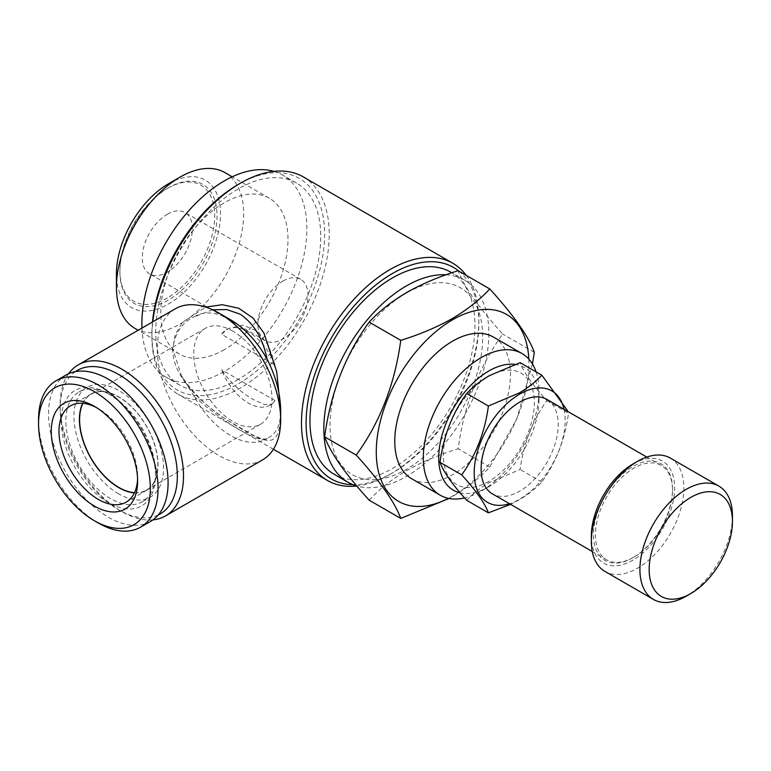 <?xml version="1.0" encoding="UTF-8"?>
<svg xmlns="http://www.w3.org/2000/svg" width="771" height="771" viewBox="0 0 771 771"><rect width="100%" height="100%" fill="white"/><g stroke="black" fill="none" stroke-linecap="round" stroke-linejoin="round"><path stroke-width="0.58" stroke-dasharray="3.85 2.89" d="M488.843 481.374A64.34 37.143 -60 0 1 443.354 455.112A64.34 37.143 -60 0 1 488.843 376.315A64.34 37.143 -60 0 1 534.332 402.578A64.34 37.143 -60 0 1 488.843 481.374M466.706 500.331C472.719 493.816 480.246 487.879 489.286 482.521L520.126 469.491C523.586 443.47 532.491 420.523 546.841 400.65C532.53 384.883 523.634 372.21 520.126 362.649M564.025 409.295A64.34 37.143 -60 0 1 519.683 499.184A64.34 37.143 -60 0 1 509.496 503.733M546.841 400.65L568.526 413.169C565.066 439.191 556.17 462.137 541.82 482.01C535.71 488.592 528.183 494.529 519.24 499.82L510.556 504.34M633.945 557.134A54.519 31.476 -60 0 1 606.69 559.842A54.519 31.476 -60 0 1 598.335 516.146A54.519 31.476 -60 0 1 633.945 468.103A54.519 31.476 -60 0 1 661.21 465.405A54.519 31.476 -60 0 1 672.505 490.366A54.519 31.476 -60 0 1 633.945 557.134L632.981 557.693A55.888 32.266 -60 0 1 593.468 534.881A55.888 32.266 -60 0 1 632.981 466.436A55.888 32.266 -60 0 1 672.505 489.248A55.888 32.266 -60 0 1 632.981 557.693L633.945 557.134M546.947 399.436A54.519 31.476 -60 0 1 555.303 443.123A54.519 31.476 -60 0 1 519.683 491.166A54.519 31.476 -60 0 1 492.428 493.874M632.981 463.988A58.885 34.001 -60 0 1 674.625 488.024A58.885 34.001 -60 0 1 632.981 560.141A58.885 34.001 -60 0 1 591.347 536.105M670.327 458.08A65.429 37.769 -60 0 1 680.35 510.498A65.429 37.769 -60 0 1 637.607 568.16A65.429 37.769 -60 0 1 604.898 571.398M528.819 359.093A107.95 62.326 -60 0 1 452.606 496.071A107.95 62.326 -60 0 1 448.423 498.345M532.433 363.951L516.811 418.894L489.787 467.024C479.601 478.001 467.062 487.898 452.163 496.697L449.021 498.471M514.922 364.375A70.874 40.921 -60 0 1 538.958 399.908A70.874 40.921 -60 0 1 488.843 486.713L481.133 491.166A81.784 47.214 -60 0 1 464.576 497.931M493.498 337.1A81.784 47.214 -60 0 1 506.027 402.635A81.784 47.214 -60 0 1 452.606 474.695A81.784 47.214 -60 0 1 411.714 478.752M536.076 371.853A81.784 47.214 -60 0 1 538.958 391.003A81.784 47.214 -60 0 1 481.133 491.166L488.843 486.713A70.874 40.921 -60 0 1 460.162 492.862M406.336 293.067A107.95 62.326 120 0 0 330.007 425.284A107.95 62.326 120 0 0 406.336 469.356A107.95 62.326 120 0 0 482.675 337.139A107.95 62.326 120 0 0 406.336 293.067M369.155 500.177C379.178 489.325 391.726 479.427 406.789 470.503C422.036 461.896 439.171 454.659 458.186 448.78C463.94 405.401 478.781 367.16 502.702 334.045C478.858 307.764 464.017 286.648 458.186 270.708M167.317 297.972A67.058 38.714 -60 0 1 119.9 270.592A67.058 38.714 -60 0 1 167.317 188.461L168.473 187.787A68.696 39.658 -60 0 1 217.046 215.832A68.696 39.658 -60 0 1 168.473 299.977A68.696 39.658 -60 0 1 119.9 271.922A68.696 39.658 -60 0 1 168.473 187.787L167.317 188.461A67.058 38.714 -60 0 1 214.733 215.832A67.058 38.714 -60 0 1 167.317 297.972M167.317 214.28A35.437 20.46 -60 0 1 185.03 212.526A35.437 20.46 -60 0 1 190.466 240.918A35.437 20.46 -60 0 1 167.317 272.153A35.437 20.46 -60 0 1 149.593 273.907A35.437 20.46 -60 0 1 144.167 245.506A35.437 20.46 -60 0 1 167.317 214.28M282.976 281.049A35.437 20.46 -60 0 1 300.69 279.295A35.437 20.46 -60 0 1 306.126 307.696A35.437 20.46 -60 0 1 282.976 338.922A35.437 20.46 -60 0 1 265.253 340.676A35.437 20.46 -60 0 1 259.817 312.284A35.437 20.46 -60 0 1 282.976 281.049M168.473 183.787A73.602 42.492 -60 0 1 220.516 213.837A73.602 42.492 -60 0 1 168.473 303.976A73.602 42.492 -60 0 1 116.431 273.927M225.016 172.646A89.956 51.936 -60 0 1 238.808 244.735A89.956 51.936 -60 0 1 180.038 324.013A89.956 51.936 -60 0 1 135.06 328.465M224.371 349.61A89.956 51.936 -60 0 1 179.392 354.062A89.956 51.936 -60 0 1 165.601 281.974A89.956 51.936 -60 0 1 224.371 202.706A89.956 51.936 -60 0 1 269.349 198.243A89.956 51.936 -60 0 1 283.14 270.332A89.956 51.936 -60 0 1 224.371 349.61M238.249 379.438A116.672 67.366 -60 0 1 179.913 385.211A116.672 67.366 -60 0 1 162.026 291.717A116.672 67.366 -60 0 1 238.249 188.905A116.672 67.366 -60 0 1 296.584 183.122A116.672 67.366 -60 0 1 314.472 276.616A116.672 67.366 -60 0 1 238.249 379.438M273.927 171.374A116.672 67.366 -60 0 1 282.706 175.113A116.672 67.366 -60 0 1 300.594 268.607A116.672 67.366 -60 0 1 224.371 371.42A116.672 67.366 -60 0 1 166.035 377.202A116.672 67.366 -60 0 1 141.96 328.07M158.209 514.999A82.873 47.85 60 0 1 118.744 509.862L121.828 511.645A87.239 50.366 60 0 1 121.818 511.645A87.239 50.366 60 0 1 60.138 404.804A87.239 50.366 60 0 1 68.552 373.752M152.928 519.885A87.239 50.366 60 0 1 121.828 511.645L118.734 509.862A82.873 47.85 60 0 1 118.734 509.862A82.873 47.85 60 0 1 60.138 408.37A82.873 47.85 60 0 1 75.433 371.612M262.593 459.873A87.239 50.366 60 0 1 218.974 455.555A87.239 50.366 60 0 1 161.987 378.686A87.239 50.366 60 0 1 175.354 308.785M265.976 439.036L267.045 438.381A70.874 40.921 60 0 1 265.976 439.036A70.874 40.921 60 0 1 230.539 435.528A70.874 40.921 60 0 1 194.032 396.227C223.725 423.202 261.812 445.195 267.045 438.381C275.989 434.622 280.519 425.515 280.663 411.039C280.075 445.166 272.047 446.862 243.308 429.977C214.54 413.632 172.241 382.879 172.714 348.714L175.2 334.681L182.245 322.577L205.693 307.109M212.555 309.788L194.032 316.929A70.874 40.921 60 0 1 195.102 316.274A70.874 40.921 60 0 1 230.539 319.782M238.249 184.452A122.126 70.508 -60 0 1 324.61 234.307A122.126 70.508 -60 0 1 238.249 383.891A122.126 70.508 -60 0 1 151.897 334.026A122.126 70.508 -60 0 1 152.494 321.989M303.263 176.906A125.403 72.397 -60 0 1 322.49 277.387A125.403 72.397 -60 0 1 240.562 387.89A125.403 72.397 -60 0 1 177.87 394.106A125.403 72.397 -60 0 1 151.897 336.696A125.403 72.397 -60 0 1 152.774 321.825M458.822 271.084A122.126 70.508 -60 0 1 478.82 323.338A122.126 70.508 -60 0 1 392.458 472.922A122.126 70.508 -60 0 1 352.983 484.68M466.233 275.353A125.403 72.397 -60 0 1 478.82 320.669A125.403 72.397 -60 0 1 390.145 474.252L392.458 472.922L390.145 474.252A125.403 72.397 -60 0 1 356.771 485.99M446.072 274.784A116.672 67.366 -60 0 1 464.682 280.172A116.672 67.366 -60 0 1 482.559 373.665A116.672 67.366 -60 0 1 406.336 476.478A116.672 67.366 -60 0 1 356.751 485.981M450.794 272.153A116.672 67.366 -60 0 1 468.681 365.647A116.672 67.366 -60 0 1 392.458 468.469A116.672 67.366 -60 0 1 334.122 474.242M134.491 492.659A55.339 31.948 -120 0 0 146.413 490.125A55.339 31.948 -120 0 0 154.894 445.783A55.339 31.948 -120 0 0 118.744 397.017A55.339 31.948 -120 0 0 91.074 394.28A55.339 31.948 -120 0 0 82.921 403.329M232.852 331.135A55.339 31.948 -120 0 0 205.182 328.388A55.339 31.948 -120 0 0 196.701 372.74A55.339 31.948 -120 0 0 232.852 421.506A55.339 31.948 -120 0 0 260.521 424.243A55.339 31.948 -120 0 0 269.002 379.901A55.339 31.948 -120 0 0 232.852 331.135M96.423 407.56A55.608 32.112 60 0 1 98.302 408.591L94.448 406.365L98.302 408.591A55.608 32.112 60 0 1 137.633 476.7A55.608 32.112 60 0 1 137.585 478.849M82.661 403.31A55.608 32.112 60 0 1 90.93 394.039A55.608 32.112 60 0 1 118.744 396.795A55.608 32.112 60 0 1 155.067 445.802A55.608 32.112 60 0 1 146.548 490.366A55.608 32.112 60 0 1 134.385 492.891M98.302 522.998A84.511 48.795 60 0 1 38.55 419.501M150.586 521.398A84.511 48.795 60 0 1 108.326 517.216A84.511 48.795 60 0 1 53.122 442.737A84.511 48.795 60 0 1 66.075 375.024M110.638 498.606A63.357 36.574 60 0 1 69.255 442.776A63.357 36.574 60 0 1 78.97 392.005A63.357 36.574 60 0 1 110.638 395.147L108.326 393.808A66.624 38.463 60 0 1 108.335 393.808A66.624 38.463 60 0 1 155.443 475.408A66.624 38.463 60 0 1 108.326 502.605A66.624 38.463 60 0 1 61.217 421.014A66.624 38.463 60 0 1 108.326 393.808L110.648 395.147A63.357 36.574 60 0 1 110.648 395.147A63.357 36.574 60 0 1 155.443 472.739A63.357 36.574 60 0 1 142.317 501.738A63.357 36.574 60 0 1 110.638 498.606M118.744 493.932A63.357 36.574 60 0 1 77.351 438.101A63.357 36.574 60 0 1 87.065 387.331A63.357 36.574 60 0 1 118.744 390.473A63.357 36.574 60 0 1 160.127 446.303A63.357 36.574 60 0 1 150.412 497.064A63.357 36.574 60 0 1 118.744 493.932M266.506 438.728C267.296 439.451 265.108 439.229 259.943 438.063L252.011 434.613L230.799 422.257C210.232 410.076 193.781 394.559 181.426 375.718L172.714 348.714C174.95 333.033 182.052 322.432 194.032 316.929L195.102 316.274M181.426 375.708L194.032 396.227M489.787 467.024L458.186 448.78M534.303 352.289L502.702 334.045M732.45 516.069A65.429 37.769 -60 0 1 686.19 596.205M541.82 482.01L520.126 469.491M275.025 400.583A43.619 25.183 60 0 1 270.081 405.189A43.619 25.183 60 0 1 248.272 403.031A43.619 25.183 60 0 1 221.528 369.704C230.5 382.83 241.265 392.873 253.842 399.812L264.598 404.582L271.893 404.139L275.025 400.583L221.528 369.704M275.025 365.126L268.751 346.073L257.871 331.405L243.096 325.208L228.283 328.591L221.528 334.238L275.025 365.126A43.619 25.183 60 0 0 226.472 329.641A43.619 25.183 60 0 0 221.528 334.238M606.69 559.842L592.263 551.516M672.505 490.366L672.505 489.248M119.9 270.592L119.9 271.922M300.69 279.295L185.03 212.526M179.392 354.062L138.163 330.258M179.913 385.211L166.035 377.202M151.897 334.026L151.897 336.696M273.406 449.262L177.87 394.106M205.182 328.388L91.074 394.28M137.633 476.7L137.633 481.152M126.116 502.162L146.548 490.366M78.97 392.005L87.065 387.331M142.317 501.738L150.412 497.064M155.443 472.739L155.443 475.408M70.498 405.835L90.93 394.039M260.521 424.243L146.413 490.125M464.682 280.172L451.873 272.78M478.82 323.338L478.82 320.669M60.138 408.37L60.138 404.804M296.584 183.122L282.706 175.113M269.349 198.243L232.206 176.8M265.253 340.676L149.593 273.907M538.958 399.908L538.958 391.003M661.21 465.405L646.792 457.078M271.893 404.139L270.081 405.189M228.283 328.591L226.472 329.641"/><path stroke-width="1.16" d="M541.82 375.169L520.126 362.649L489.286 375.679C480.246 381.038 472.719 386.975 466.706 393.489C452.404 413.246 443.498 436.193 440 462.33C443.46 471.833 452.355 484.496 466.706 500.331L488.4 512.85C484.94 503.347 476.035 490.684 461.684 474.849C475.996 455.092 484.901 432.145 488.4 406.009L519.24 392.979C528.183 387.688 535.71 381.761 541.82 375.169L567.437 410.548M509.496 503.733A64.34 37.143 -60 0 1 474.483 466.831A64.34 37.143 -60 0 1 519.683 394.126A64.34 37.143 -60 0 1 564.025 409.295M510.556 504.34L488.4 512.85M592.263 551.516L492.428 493.874A54.519 31.476 -60 0 1 484.063 450.177A54.519 31.476 -60 0 1 519.683 402.134A54.519 31.476 -60 0 1 546.947 399.436L646.792 457.078M686.19 596.205L690.816 593.535L686.19 596.205A65.429 37.769 -60 0 1 653.471 599.443L604.898 571.398A65.429 37.769 -60 0 1 591.347 541.444L591.347 536.105A58.885 34.001 -60 0 1 632.981 463.988L637.607 461.318A65.429 37.769 -60 0 1 670.327 458.08L718.9 486.125A65.429 37.769 -60 0 1 732.45 516.069L732.45 521.418A58.885 34.001 -60 0 1 690.816 593.535A58.885 34.001 -60 0 1 649.172 569.49A58.885 34.001 -60 0 1 690.816 497.372A58.885 34.001 -60 0 1 732.45 521.418M591.347 541.444A65.429 37.769 -60 0 1 637.607 461.318L632.981 463.988M653.471 599.443A65.429 37.769 -60 0 1 643.448 547.015A65.429 37.769 -60 0 1 686.19 489.363A65.429 37.769 -60 0 1 718.9 486.125M448.423 498.345A107.95 62.326 -60 0 1 376.296 449.56A107.95 62.326 -60 0 1 452.606 319.782A107.95 62.326 -60 0 1 528.819 359.093M400.756 340.358C419.559 334.566 436.694 327.328 452.163 318.635C467.062 309.826 479.601 299.938 489.787 288.952L458.186 270.708C439.171 276.587 422.036 283.834 406.789 292.44C391.726 301.365 379.178 311.253 369.155 322.114C345.302 355.046 330.47 393.287 324.639 436.849C330.393 452.683 345.235 473.799 369.155 500.177L400.756 518.42C395.003 502.586 380.161 481.48 356.241 455.092C380.084 422.171 394.925 383.919 400.756 340.358L369.155 322.114M449.021 498.471L400.756 518.42M464.576 497.931A81.784 47.214 -60 0 1 440.241 495.223A81.784 47.214 -60 0 1 427.703 429.688A81.784 47.214 -60 0 1 481.133 357.619A81.784 47.214 -60 0 1 522.025 353.571A81.784 47.214 -60 0 1 536.076 371.853M440.241 495.223L411.714 478.752A81.784 47.214 -60 0 1 399.176 413.217A81.784 47.214 -60 0 1 452.606 341.148A81.784 47.214 -60 0 1 493.498 337.1L522.025 353.571M460.162 492.862A70.874 40.921 -60 0 1 441.031 439.094A70.874 40.921 -60 0 1 488.843 370.976A70.874 40.921 -60 0 1 514.922 364.375M138.163 330.258L135.06 328.465A89.956 51.936 -60 0 1 116.431 287.284L116.431 273.927A73.602 42.492 -60 0 1 168.473 183.787L180.038 177.108A89.956 51.936 -60 0 1 225.016 172.646L232.206 176.8M116.431 287.284A89.956 51.936 -60 0 1 180.038 177.108L168.473 183.787M141.96 328.07A116.672 67.366 -60 0 1 224.371 180.886A116.672 67.366 -60 0 1 273.927 171.374M75.433 371.612A82.873 47.85 60 0 1 118.744 374.533A82.873 47.85 60 0 1 173.379 449.31A82.873 47.85 60 0 1 158.209 514.999M68.552 373.752A87.239 50.366 60 0 1 78.208 364.876A87.239 50.366 60 0 1 121.828 369.193A87.239 50.366 60 0 1 178.814 446.062A87.239 50.366 60 0 1 165.437 515.963A87.239 50.366 60 0 1 152.928 519.885M205.693 307.109L222.289 304.709L238.759 308.246L253.023 318.038L263.913 332.995L276.702 371.641L280.663 411.039C280.499 393.914 275.97 376.595 267.045 359.084A70.874 40.921 60 0 0 230.539 319.782L218.974 313.103A87.239 50.366 60 0 1 280.663 419.944A87.239 50.366 60 0 1 262.593 459.873L165.437 515.963M267.045 359.084C262.998 338.652 254.054 323.695 240.205 314.202L226.799 309.547L212.555 309.788M152.494 321.989A122.126 70.508 -60 0 1 238.249 184.452L240.562 183.113A125.403 72.397 -60 0 1 303.263 176.906L452.847 263.268A125.403 72.397 -60 0 1 466.233 275.353M152.774 321.825A125.403 72.397 -60 0 1 240.562 183.113L238.249 184.452M352.983 484.68A122.126 70.508 -60 0 1 308.525 398.212A122.126 70.508 -60 0 1 392.458 273.483A122.126 70.508 -60 0 1 458.822 271.084M356.771 485.99A125.403 72.397 -60 0 1 327.453 480.468A125.403 72.397 -60 0 1 308.227 379.978A125.403 72.397 -60 0 1 390.145 269.474A125.403 72.397 -60 0 1 452.847 263.268M356.751 485.981A116.672 67.366 -60 0 1 348 482.26A116.672 67.366 -60 0 1 330.113 388.767A116.672 67.366 -60 0 1 406.336 285.945A116.672 67.366 -60 0 1 446.072 274.784M348 482.26L334.122 474.242A116.672 67.366 -60 0 1 316.235 380.749A116.672 67.366 -60 0 1 392.458 277.936A116.672 67.366 -60 0 1 450.794 272.153L451.873 272.78M82.921 403.329A55.339 31.948 -120 0 0 118.744 487.388A55.339 31.948 -120 0 0 134.491 492.659M94.448 406.365L94.448 406.365A61.063 35.254 60 0 1 137.633 481.152A61.063 35.254 60 0 1 94.448 506.084A61.063 35.254 60 0 1 51.272 431.297A61.063 35.254 60 0 1 94.448 406.365M137.585 478.849A55.608 32.112 60 0 1 126.116 502.162A55.608 32.112 60 0 1 98.302 499.406A55.608 32.112 60 0 1 61.979 450.399A55.608 32.112 60 0 1 70.498 405.835A55.608 32.112 60 0 1 96.423 407.56M134.385 492.891A55.608 32.112 60 0 1 118.744 487.609A55.608 32.112 60 0 1 82.661 403.31M98.302 522.998L94.448 520.772A79.056 45.643 60 0 1 38.55 423.954A79.056 45.643 60 0 1 94.448 391.678A79.056 45.643 60 0 1 150.355 488.496A79.056 45.643 60 0 1 94.448 520.772L98.302 522.998A84.511 48.795 60 0 0 140.563 527.181L150.586 521.398A84.511 48.795 60 0 0 163.539 453.676A84.511 48.795 60 0 0 108.326 379.207A84.511 48.795 60 0 0 66.075 375.024L56.052 380.807A84.511 48.795 60 0 1 98.302 384.999A84.511 48.795 60 0 1 153.516 459.468A84.511 48.795 60 0 1 140.563 527.181M38.55 423.954L38.55 419.501A84.511 48.795 60 0 1 56.052 380.807M78.208 364.876L175.354 308.785A87.239 50.366 60 0 1 218.974 313.103L230.539 319.782M356.241 455.092L324.639 436.849M489.787 288.952C513.64 315.233 528.472 336.349 534.303 352.289L532.433 363.951M488.4 406.009L466.706 393.489M461.684 474.849L440 462.33M280.663 411.039L280.663 419.944M327.453 480.468L273.406 449.262"/></g></svg>
